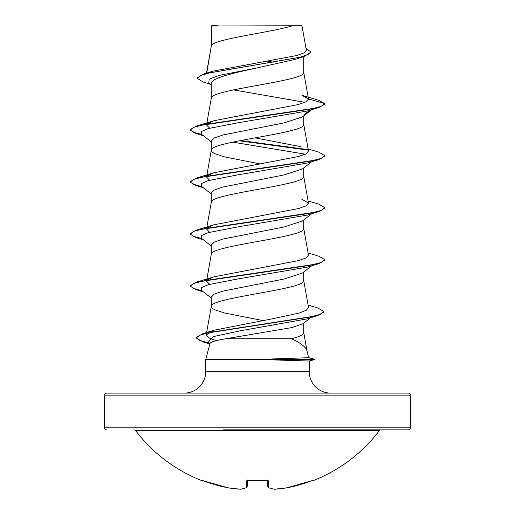<?xml version="1.0" encoding="UTF-8"?>
<svg xmlns="http://www.w3.org/2000/svg" width="515" height="515" viewBox="0 0 515 515"><rect width="100%" height="100%" fill="white"/><g stroke="black" fill="none" stroke-linecap="round" stroke-linejoin="round"><path stroke-width="0.77" d="M268.206 487.563A1.011 0.921 -69 0 0 268.914 487.776A152.813 58.259 84.6 0 0 274.353 489.237A152.813 140.647 77.1 0 0 287.145 487.776A1.011 1.011 0 0 1 287.113 487.782A1.011 0.393 -99.4 0 1 287.08 487.782A1.011 0.393 80.6 0 0 287.113 487.782A1.011 0.393 -99.4 0 0 287.145 487.776L287.145 487.776A153.058 152.472 0 0 0 311.71 480.778L313.687 480.418A1.011 1.011 0 0 1 312.85 480.379M313.687 480.418A153.064 153.064 0 0 0 379.375 430.643L135.625 430.643A153.064 153.064 0 0 0 201.314 480.418L203.296 480.778A153.058 152.472 0 0 0 227.855 487.776L227.855 487.776A1.011 0.393 99.4 0 0 227.888 487.782L240.692 489.25A1.011 0.393 93.7 0 0 240.73 489.25M246.794 487.563A1.011 0.921 -111 0 1 246.524 487.731L240.911 489.244A1.011 0.927 -98.7 0 1 240.647 489.237A152.813 58.259 -84.6 0 0 246.086 487.776L246.698 480.778L248.726 480.186A153.045 141.393 0 0 0 266.274 480.186L268.302 480.778L268.914 487.776A1.011 0.991 -5 0 1 267.832 486.907A1.011 1.011 0 0 0 268.476 487.731L274.089 489.244A1.011 0.927 -81.3 0 0 274.353 489.237A1.011 0.393 -93.7 0 1 274.308 489.25A1.011 0.393 -93.7 0 1 274.27 489.25M134.016 429.845A2.021 2.021 0 0 1 135.625 430.643M380.984 429.845A2.021 2.021 0 0 0 379.375 430.643M223.336 429.845L408.543 429.845A2.021 2.021 0 0 0 410.564 427.823L410.564 395.134L104.436 395.134L104.436 427.823L410.564 427.823M106.457 429.845A2.021 2.021 0 0 1 104.436 427.823M410.564 395.134A2.021 2.021 0 0 0 408.543 393.112L106.457 393.112A2.021 2.021 0 0 0 104.436 395.134M330.701 393.112A21.43 21.43 0 0 1 309.27 371.682L205.73 371.682A21.43 21.43 0 0 1 184.299 393.112L330.701 393.112M225.892 338.735C215.92 340.344 210.622 341.934 209.998 343.492L205.73 359.438L258.395 359.438L308.691 357.706L306.966 350.831C305.749 346.956 300.612 342.919 291.567 338.735L225.892 338.735L292.011 327.54L302.833 323.8M205.73 359.438L205.73 371.682M308.646 357.622L314.472 359.2L314.453 359.644L309.257 361.034L309.27 371.682M258.395 359.438L309.27 361.028M211.639 26.02L292.488 25.75C271.907 32.271 215.489 38.792 211.639 45.307L211.639 26.02L211.272 26.02L211.272 46.221M206.747 73.059L211.272 46.35M210.481 84.28L203.451 82.11L197.148 78.319L200.374 75.589L209.586 72.866L304.05 56.515L295.056 59.405L257.5 67.832C232.638 73.091 210.783 78.299 211.272 83.539L211.272 98.262M303.728 56.618L303.728 72.37C306.586 81.048 208.414 89.719 211.272 98.391M311.652 109.695L302.511 116.866L284.119 122.892L222.989 134.956L214.304 137.975L211.272 140.988L211.272 150.303M303.728 115.914L303.728 124.418C306.586 133.089 208.414 141.76 211.272 150.438L212.161 152.06L214.794 153.689L224.81 156.94L259.908 163.879M302.479 168.914L284.1 174.939L222.982 187.003L214.349 190.016L211.272 193.028L211.272 202.35M303.728 167.954L303.728 176.458C306.586 185.13 208.414 193.807 211.272 202.479M302.492 220.948L284.068 226.993L222.995 239.037L214.304 242.056L211.272 245.069L211.272 254.391M303.728 219.995L303.728 228.499C306.586 237.177 208.414 245.848 211.272 254.519M311.652 265.824L302.511 272.995L284.119 279.021L222.995 291.084L214.304 294.097L211.272 297.116L211.272 306.431M303.728 272.042L303.728 280.54C306.586 289.218 208.414 297.889 211.272 306.567L212.161 308.189L214.794 309.818L224.81 313.069L262.656 320.504M267.581 61.182L273.162 62.225M303.728 323.117L303.728 332.587C303.58 334.634 299.524 336.681 291.567 338.735M197.148 78.319L197.148 77.881L204.107 73.845L213.017 71.154L296.518 55.581L304.011 52.936L306.328 50.277L301.977 25.75L292.488 25.75M304.938 102.324L233.527 89.9M211.272 84.911L208.794 82.941L209.219 79.162L219.332 75.383L257.5 67.832M304.05 56.515L310.815 52.337L310.815 51.906L305.987 48.333M211.272 26.767L211.543 25.75L218.045 25.75M211.272 141.934L201.713 134.441L201.494 131.505L208.215 128.576L238.394 122.712L307.378 110.989L318.708 107.596L324.849 104.03L324.849 103.599L318.502 100.225L302.009 95.301L308.479 98.996L303.702 72.106M204.107 73.845L299.292 57.39L307.88 54.648L310.815 51.906M207.597 123.523L213.899 120.722L196.292 126.053L309.959 109.212L321.019 106.405L324.849 103.599L308.479 98.996M216.139 340.673L208.517 337.776L206.225 334.872L214.24 330.173L272.435 318.791L298.99 313.094L306.335 310.236L308.511 307.391L303.702 280.282M209.663 284.293L206.528 281.126L206.682 280.25M207.597 279.645L213.892 276.851L298.784 260.539L306.206 257.828L308.472 255.105L303.702 228.235M209.663 232.252L206.534 229.085M207.597 227.604L213.899 224.81L298.764 208.504L306.232 205.775L308.472 203.065L301.101 198.79M209.669 180.211L206.534 177.038M207.597 175.564L213.899 172.763L298.803 156.451L306.219 153.74L308.472 151.017L303.702 124.154M301.101 146.743L255.092 137.859M209.669 128.171L206.534 124.997M213.899 120.722L298.076 104.603L305.82 101.912L308.498 99.215M232.613 142.134L305.331 154.191M308.099 148.899L318.714 152.08L324.849 155.639L324.849 156.077L318.708 159.637L307.378 163.036L238.387 174.759L208.215 180.617L201.494 183.552L201.713 186.482L211.272 193.975M308.099 200.947L318.708 204.12L324.849 207.68L324.849 208.118L318.708 211.678L307.378 215.077L238.4 226.8L208.221 232.658L201.494 235.593L201.713 238.522L211.272 246.016M308.099 252.987L318.708 256.161L324.849 259.727L324.849 260.159L318.708 263.725L307.378 267.118L238.387 278.84L208.215 284.705L201.494 287.634L201.713 290.569L211.272 298.063M308.099 305.054L317.948 308.028L323.954 311.562L323.954 311.993L317.562 315.669L306.129 319.075L240.222 330.81L212.985 336.675L207.925 342.539L209.85 344.039M318.708 107.596L205.041 124.437L193.981 127.244L190.151 130.05L196.286 133.617L202.665 135.181M239.237 140.788L307.97 150.077M318.708 159.637L205.034 176.484L193.981 179.291L190.151 182.098L196.292 185.657L202.665 187.228M318.708 211.678L205.041 228.525L193.981 231.332L190.151 234.138L196.286 237.698L202.665 239.269M318.708 263.725L205.041 280.566L193.981 283.372L190.151 286.179L196.292 289.745L202.665 291.31M317.562 315.669L209.811 332.42L199.711 335.207L196.234 338.001L203.039 341.954L209.174 343.511M314.453 359.644L314.337 359.219L308.691 357.706M303.728 114.967L309.908 110.223M196.292 126.053L190.151 129.619L190.151 130.05M190.177 129.838L193.421 132.207L201.899 134.582M240.589 140.531L307.391 149.537M324.849 155.639L321.019 158.446L309.959 161.253L196.292 178.1L190.151 181.66L190.151 182.098M190.177 181.879L193.421 184.254L201.899 186.63M324.849 207.68L321.019 210.487L309.966 213.294L196.286 230.141L190.151 233.707L190.151 234.138M190.177 233.919L193.421 236.295L201.899 238.67M324.849 259.727L321.019 262.534L309.959 265.341L196.292 282.181L190.151 285.748L190.151 286.179M190.177 285.96L193.421 288.336L201.899 290.711M323.954 311.562L320.266 314.337L309.702 317.118L202.569 333.784L196.234 337.563L199.826 340.421L210.088 343.28M314.472 359.2L257.841 359.219M258.395 359.65L314.337 359.65L309.155 361.041M408.543 429.845L291.664 429.845M267.259 480.328L267.832 486.875A1.011 0.991 -5 0 0 267.832 486.907M247.741 480.328L247.168 486.875A1.011 0.991 -175 0 1 246.086 487.776A1.011 0.921 -111 0 0 246.524 487.731A1.011 1.011 0 0 0 247.168 486.907M313.249 480.257A1.011 1.011 -22.5 0 0 313.59 480.186M227.855 487.776A1.011 1.011 0 0 0 227.888 487.782A1.011 1.011 0 0 1 227.855 487.776L203.296 480.778L227.855 487.776A152.813 140.647 -77.1 0 0 240.647 489.237A1.011 0.393 -86.3 0 0 240.692 489.25A1.011 1.011 0 0 0 240.911 489.244L246.524 487.731M267.311 480.231A1.011 0.946 -5 0 0 268.302 480.778M201.41 480.186A1.011 1.011 22.5 0 0 201.751 480.257M247.689 480.231A1.011 0.946 -175 0 1 246.698 480.778M266.313 480.257L247.528 480.398L247.779 479.922M206.225 334.872L211.298 306.303M206.76 279.8L211.298 254.256M206.528 229.085L206.682 228.209M206.76 227.759L211.298 202.215M308.472 203.065L303.702 176.194M206.528 177.038L206.682 176.169M206.76 175.718L211.298 150.174M206.528 124.997L206.682 124.121M206.76 123.677L211.298 98.133M206.496 73.136L211.298 46.086M303.702 332.323L307.075 351.307M203.348 135.715L196.286 133.617M203.348 187.763L196.292 185.657M203.348 239.803L196.286 237.698M203.348 291.844L196.292 289.745M209.772 343.981L203.039 341.954M311.652 161.736L302.492 168.926M311.652 213.783L302.498 220.961M310.654 317.716L302.839 323.806M214.24 330.173L202.569 333.784M213.892 276.851L196.292 282.181M213.899 224.804L196.286 230.141M213.899 172.763L196.292 178.1M196.234 337.563L196.234 338.001M274.308 489.25A1.011 1.011 0 0 1 274.089 489.244A1.011 1.011 0 0 0 274.308 489.25L287.113 487.782A1.011 1.011 0 0 0 287.145 487.776L311.704 480.778L287.145 487.776M313.242 480.25L311.704 480.778M203.296 480.778L201.693 480.244L203.296 480.778M267.221 479.922L267.472 480.398L247.528 480.398M201.314 480.418L202.15 480.379"/></g></svg>
